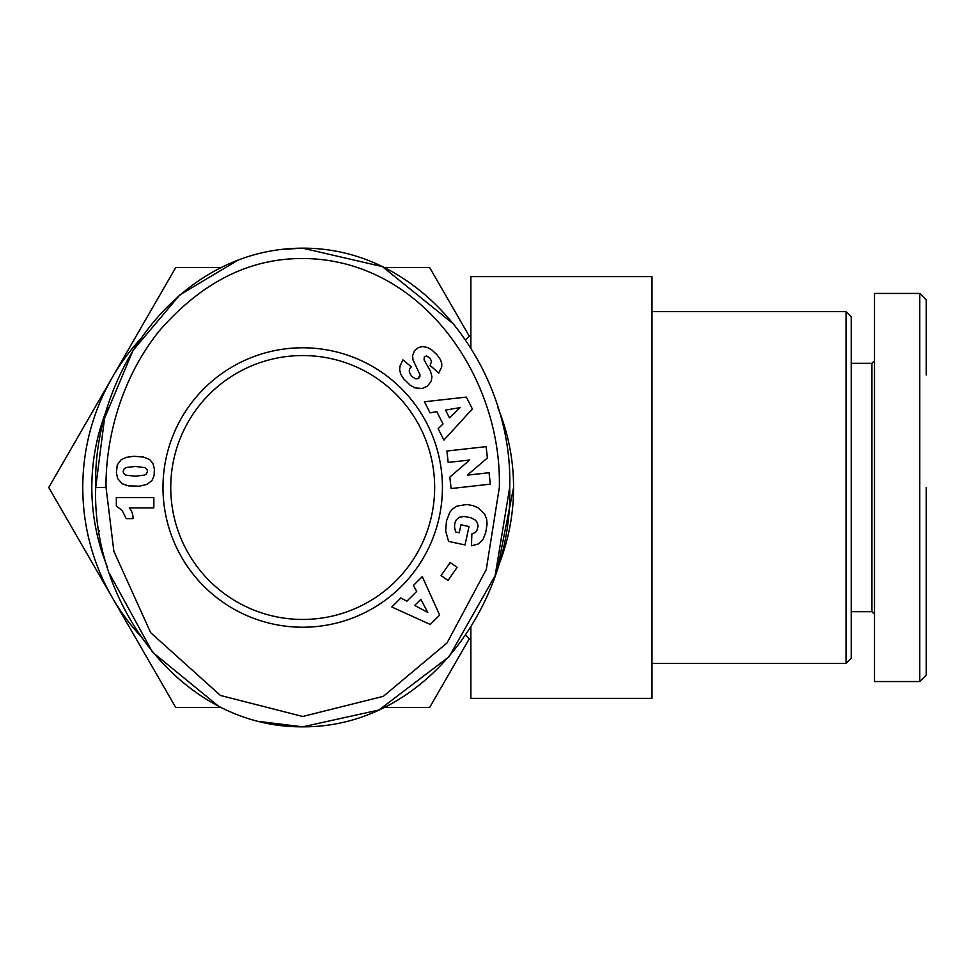 <?xml version="1.0" encoding="UTF-8"?>
<svg xmlns="http://www.w3.org/2000/svg" width="975" height="975" viewBox="0 0 975 975"><rect width="100%" height="100%" fill="white"/><g stroke="black" fill="none" stroke-linecap="round" stroke-linejoin="round"><path stroke-width="1.46" d="M926.25 610.862L926.25 675.078L919.778 681.549L919.778 293.451L874.502 293.451L874.502 360.726L874.502 293.451L874.502 360.726L871.918 363.309L851.212 363.309M926.25 487.5L926.25 675.029L926.25 487.5M106.056 487.5C105.398 453.448 114.233 387.38 158.974 331.281C204.835 278.302 257.498 254.256 316.972 259.118C428.525 268.625 501.967 382.639 499.334 487.5L486.257 569.571L447.038 642.964L383.346 696.321L302.701 716.479L220.423 695.455L150.662 632.665L113.856 551.253L106.056 487.5L95.708 487.5C92.247 371.987 179.047 248.198 302.701 248.174C426.185 247.723 513.533 372.974 509.681 487.5L495.154 575.591L449.061 656.736L378.885 710.032L302.701 726.826L259.131 721.463M465.343 339.471A219.923 219.923 0 0 1 465.526 339.666L470.876 334.852M846.044 311.561L851.212 316.729L851.212 658.271L846.044 663.439L846.044 311.561L651.995 311.561M846.044 663.439L651.995 663.439M470.876 627.023L470.876 698.368L651.995 698.368L651.995 276.632L470.876 276.632L470.876 347.977M513.569 487.5L497.713 567.73A210.868 210.868 0 0 0 497.713 407.282M107.677 567.718A210.868 210.868 0 0 1 107.677 407.282M851.212 611.691L871.918 611.691L871.918 363.309L874.502 360.726M874.502 614.274L874.502 681.549L874.502 614.274L871.918 611.691L874.502 614.274L874.502 681.549L874.502 302.018M140.047 339.471A219.923 219.923 0 0 0 140.071 635.554M221.057 267.577L175.719 267.577L48.75 487.5L175.719 707.423L221.057 707.423M442.418 487.5A139.718 139.718 0 0 1 302.701 627.217A139.718 139.718 0 0 1 162.983 487.5A139.718 139.718 0 0 1 302.701 347.783A139.718 139.718 0 0 1 442.418 487.5M170.747 487.5A131.954 131.954 0 0 0 302.701 619.454A131.954 131.954 0 0 0 434.655 487.5A131.954 131.954 0 0 0 302.701 355.546A131.954 131.954 0 0 0 170.747 487.5M465.331 635.542A219.923 219.923 0 0 0 465.526 635.334L470.876 640.148M469.316 336.241L429.67 267.577L384.345 267.577M384.345 707.423L429.67 707.423L469.316 638.759M919.778 681.549L874.502 681.549M281.19 249.466L302.701 248.174L382.395 266.626L454.521 324.833M218.339 706.046L152.527 652.214L109.639 573.824M99.206 531.326L99.097 530.644M96.647 510.181L96.562 509.267M509.681 487.5C513.24 602.355 426.185 727.374 302.701 726.826C179.802 727.655 91.735 602.05 95.708 487.5L104.544 418.312L133.002 350.464L179.79 294.925L237.973 260.167M919.778 293.451L926.25 299.922L926.25 374.948M926.25 586.584L926.25 590.302M926.25 490.279L926.25 503.6M919.778 487.5L919.778 519.309M431.913 350.025L437.105 354.888L440.432 359.604L441.76 363.443L441.748 366.783L438.75 373.108L430.133 365.442L431.535 361.347L430.024 358.178L426.611 355.997L424.308 356.789L424.076 359.885L430.548 371.292L431.962 376.923L431.108 381.505L427.269 386.234L422.26 388.477L414.997 387.892L410.17 385.21L403.662 378.8L400.688 374.071L399.616 369.61L400.043 366.052L402.858 359.848L411.413 366.856C408.293 369.342 408.61 372.669 412.364 376.862L415.521 378.775L417.934 378.605L420.091 374.936L413.01 359.946L412.608 355.558L414.57 350.671L418.507 347.527L422.577 346.552L427.623 347.514L431.913 350.025M487.403 457.945L467.342 475.154L489.06 472.717L490.34 484.148L451.108 488.548L449.828 477.104L469.731 460.017L448.183 462.43L446.903 451.023L486.135 446.635L487.403 457.945M457.129 567.352L448.049 580.442L441.078 575.603L450.17 562.514L457.129 567.352M430.219 624.463L391.84 606.986L400.871 597.967L406.88 601.197L416.703 591.411L413.449 585.439L422.273 576.639L439.64 615.079L430.219 624.463M487.073 524.148L485.745 532.447L483.027 539.504L478.311 543.989L471.449 545.781L471.888 533.837L475.3 532.545L476.799 530.827L478.067 526.159L477.372 522.722L475.447 520.163L470.73 517.664L464.027 516.457L459.225 517.311L456.337 519.76L454.825 523.197L454.521 527.158L455.605 531.972L459.249 532.752L460.968 524.782L468.999 526.524L465.026 544.94L448.573 541.393L445.685 530.997L446.452 521.052L449.865 512.168L452.473 509.035L456.995 506.086L466.781 504.502L472.741 505.55L477.908 507.683L484.697 514.227L486.671 519.2L487.073 524.148M472.375 408.952L443.918 440.078L438.128 428.695L443.04 423.979L436.751 411.621L430.072 412.888L424.43 401.773L466.342 397.093L472.375 408.952M121.107 459.749L126.287 457.348L134.05 456.276L143.703 457.104L149.687 459.554L152.917 463.405L154.367 468.926L154.123 475.483L152.015 480.443L147.176 484.356L139.437 486.184L128.468 485.879L122.009 483.673L117.646 478.493L116.391 472.826L117.244 464.965L121.107 459.749M153.843 507.878L129.273 507.878A15.21 15.21 0 0 1 132.99 518.639L126.238 518.639L122.18 510.522L116.342 505.988L116.342 497.53L153.843 497.53L153.843 507.878M419.957 376.35L418.933 377.983M417.934 378.605L416.106 378.848M412.364 376.862C408.61 372.669 408.293 369.342 411.413 366.856M402.858 359.848L400.043 366.052M414.704 605.438L427.806 612.434L420.834 599.32L414.704 605.438M449.487 417.848L460.188 407.55L445.563 410.122L449.487 417.848M147.481 471.376L147.054 469.597L145.031 467.695L135.562 466.44L125.97 467.549L124.13 468.817L123.155 471.425L123.532 473.155L125.738 475.105L135.281 476.239L144.751 475.032L146.506 473.85L147.481 471.376"/></g></svg>
